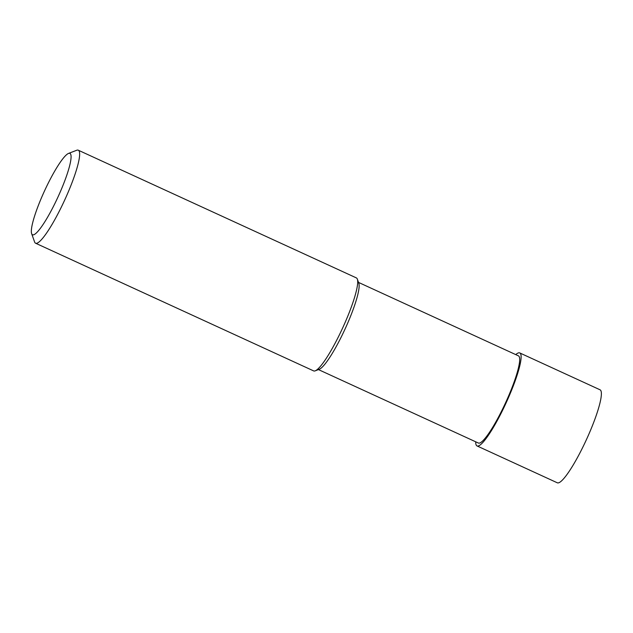 <?xml version="1.0" encoding="UTF-8"?>
<svg xmlns="http://www.w3.org/2000/svg" width="633" height="633" viewBox="0 0 633 633"><rect width="100%" height="100%" fill="white"/><g stroke="black" fill="none" stroke-linecap="round" stroke-linejoin="round"><path stroke-width="0.95" d="M358.492 282.397L518.419 355.833A47.973 7.92 114.7 0 1 507.207 399.154A47.973 7.92 114.7 0 1 479.822 442.989A47.973 7.92 114.7 0 1 478.374 443.029L318.446 369.593M68.499 153.439A44.777 7.39 114.7 0 1 60.91 190.391A44.777 7.39 114.7 0 1 33.858 234.724A44.777 7.39 114.7 0 1 31.65 233.672A44.777 7.39 114.7 0 1 44.484 190.992A44.777 7.39 114.7 0 1 68.499 153.439L76.696 150.266A51.17 8.443 114.7 0 1 78.286 150.203L356.355 277.895A51.17 8.443 114.7 0 1 357.336 279.137L358.808 283.283A47.973 7.92 114.7 0 1 345.056 329.018A47.973 7.92 114.7 0 1 319.333 369.253A47.973 7.92 114.7 0 1 319.285 369.268M357.336 279.137A51.17 8.443 114.7 0 1 342.675 327.926A51.17 8.443 114.7 0 1 315.226 370.835A51.17 8.443 114.7 0 1 315.187 370.851A51.17 8.443 114.7 0 1 313.644 370.906L35.575 243.214A51.17 8.443 114.7 0 1 34.593 241.964L31.65 233.672M78.286 150.203A51.17 8.443 114.7 0 1 66.33 196.412A51.17 8.443 114.7 0 1 37.118 243.159A51.17 8.443 114.7 0 1 35.575 243.214M515.745 354.607A51.17 8.443 114.7 0 1 519.756 352.929L600.021 389.786A51.17 8.443 114.7 0 1 588.065 435.995A51.17 8.443 114.7 0 1 558.852 482.75A51.17 8.443 114.7 0 1 557.309 482.797L477.045 445.941A51.17 8.443 114.7 0 1 475.707 441.802M519.756 352.929A51.17 8.443 114.7 0 1 507.801 399.138A51.17 8.443 114.7 0 1 478.58 445.893A51.17 8.443 114.7 0 1 477.045 445.941M319.333 369.253L315.226 370.835"/></g></svg>
